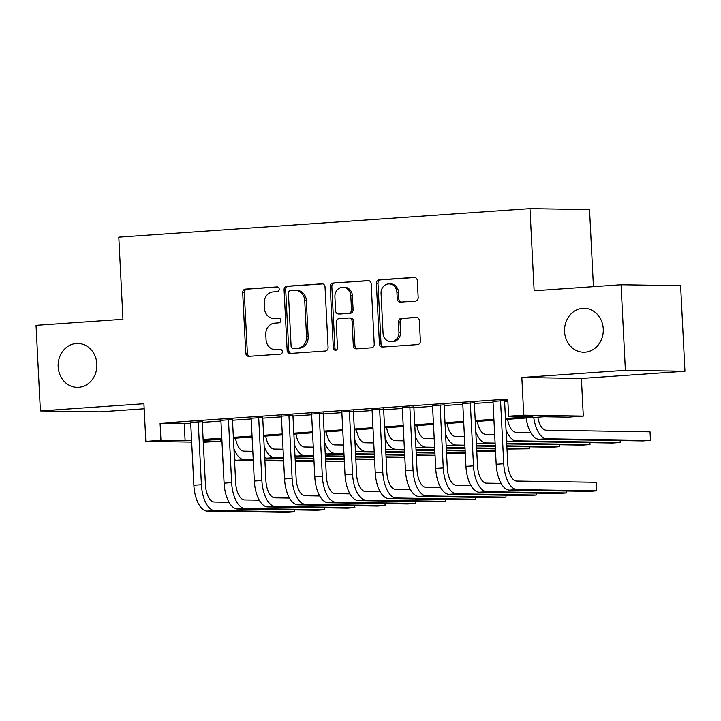 <?xml version="1.0" encoding="UTF-8"?>
<svg xmlns="http://www.w3.org/2000/svg" width="721" height="721" viewBox="0 0 721 721"><rect width="100%" height="100%" fill="white"/><g stroke="black" fill="none" stroke-linecap="round" stroke-linejoin="round"><path stroke-width="1.08" d="M279.207 289.139A2.352 2.082 -89.1 0 0 277.008 286.931L245.473 289.121A3.371 2.974 -89.1 0 0 242.68 292.69L245.744 353.164A3.371 2.974 -89.1 0 0 248.88 356.318L280.415 354.128A2.352 2.082 -89.1 0 0 280.172 349.433L276.089 349.712A10.77 9.508 -89.1 0 1 275.377 349.73A10.77 9.508 -89.1 0 1 266.049 339.618L265.797 334.58A10.77 9.508 -89.1 0 1 274.746 323.17L278.829 322.882A2.352 2.082 -89.1 0 0 278.585 318.177L274.512 318.466A10.77 9.508 -89.1 0 1 273.8 318.484A10.77 9.508 -89.1 0 1 264.472 308.372L264.21 303.334A10.77 9.508 -89.1 0 1 273.169 291.924L277.243 291.635A2.352 2.082 -89.1 0 0 279.207 289.139M564.57 331.615A21.945 19.377 -89.1 0 0 583.568 352.218A21.945 19.377 -89.1 0 0 603.261 328.929A21.945 19.377 -89.1 0 0 584.262 308.327A21.945 19.377 -89.1 0 0 564.57 331.615M58.167 366.755A21.945 19.377 -89.1 0 0 77.174 387.357A21.945 19.377 -89.1 0 0 96.866 364.069A21.945 19.377 -89.1 0 0 77.868 343.466A21.945 19.377 -89.1 0 0 58.167 366.755M415.377 301.108A3.371 2.974 -89.1 0 0 418.18 297.539L417.315 280.568A3.371 2.974 -89.1 0 0 414.178 277.414L379.165 279.847A3.371 2.974 -89.1 0 0 376.362 283.407L379.426 343.89A3.371 2.974 -89.1 0 0 382.572 347.044L417.585 344.611A3.371 2.974 -89.1 0 0 420.379 341.051L419.343 320.557A3.371 2.974 -89.1 0 0 416.206 317.402L401.218 318.439A3.371 2.974 -89.1 0 0 398.425 322.008L398.938 332.165A9.003 7.949 -89.1 0 1 390.854 341.727A9.003 7.949 -89.1 0 1 383.058 333.273L381.048 293.456A9.003 7.949 -89.1 0 1 389.124 283.903A9.003 7.949 -89.1 0 1 396.92 292.356L397.253 298.99A3.371 2.974 -89.1 0 0 400.398 302.144L415.377 301.108M621.051 284.759L680.615 285.687L684.95 371.27L625.386 370.333L621.051 284.759L534.135 290.788L529.971 208.63L118.803 237.164L122.967 319.313L36.05 325.351L40.385 410.925L143.93 403.742L145.84 441.396L160.954 440.342L160.089 423.227L507.764 399.101L508.629 416.215L523.743 415.17L583.307 416.107L568.193 417.153L544.049 416.774L505.511 419.451M625.386 370.333L521.842 377.516L523.743 415.17M325.027 286.976A3.371 2.974 -89.1 0 0 321.89 283.822L286.877 286.246A3.371 2.974 -89.1 0 0 284.074 289.815L287.138 350.298A3.371 2.974 -89.1 0 0 290.275 353.452L325.297 351.019A3.371 2.974 -89.1 0 0 328.091 347.45L325.027 286.976M333.021 283.047L368.034 280.613A3.371 2.974 -89.1 0 1 371.171 283.768L374.235 344.25A3.371 2.974 -89.1 0 1 371.441 347.819L356.453 348.856A3.371 2.974 -89.1 0 1 353.317 345.701L352.073 321.178A3.371 2.974 -89.1 0 0 348.937 318.024L338.996 318.709A3.371 2.974 -89.1 0 0 336.193 322.278L337.491 347.81A2.352 2.082 -89.1 0 1 333.336 348.099L330.218 286.616A3.371 2.974 -89.1 0 1 333.021 283.047L368.882 280.694M40.385 410.925L99.949 411.853L144.191 408.789M202.24 421.641L190.668 422.443M232.468 419.541L220.905 420.343M262.705 417.441L251.133 418.243M292.933 415.35L281.37 416.152M323.17 413.25L311.598 414.052M353.398 411.15L341.835 411.952M383.635 409.05L372.072 409.852M413.863 406.95L402.3 407.762M444.1 404.86L432.537 405.662M474.328 402.76L462.765 403.562M160.089 423.227L190.704 423.155M202.277 422.353L220.941 421.064M232.504 420.262L251.169 418.964M262.741 418.162L281.406 416.864M292.969 416.062L311.643 414.764M323.206 413.962L341.871 412.673M353.434 411.862L372.108 410.573M383.671 409.771L402.336 408.474M413.899 407.671L432.573 406.374M444.136 405.572L462.801 404.274M474.364 403.472L493.038 402.183M504.601 401.381L507.863 401.155M507.818 400.263L493.002 401.462M504.565 400.66L507.827 400.434M593.437 286.67L589.535 209.568L529.971 208.63M521.842 377.516L581.405 378.453L684.95 371.27M581.405 378.453L583.307 416.107M220.419 439.233L220.518 441.279L203.286 442.297M505.466 418.495L532.774 416.594L508.629 416.215M160.954 440.342L191.579 440.27M203.142 439.468L221.807 438.179M233.37 437.377L252.044 436.079M263.607 435.277L282.272 433.979M293.835 433.177L312.508 431.879M324.071 431.077L342.736 429.788M354.299 428.986L372.973 427.688M384.536 426.886L403.201 425.588M414.773 424.786L433.438 423.488M445.001 422.686L463.666 421.397M475.238 420.586L493.903 419.298M191.669 442.108L145.84 441.396M203.223 441.009L220.518 441.279M493.948 420.253L475.283 421.542M463.72 422.353L445.046 423.642M433.483 424.444L414.818 425.741M403.255 426.544L384.581 427.841M373.018 428.644L354.353 429.941M342.79 430.743L324.117 432.032M312.553 432.834L293.889 434.132M282.326 434.934L263.652 436.232M252.089 437.034L233.424 438.332M221.861 439.134L203.187 440.423M184.234 423.606L185.108 440.72M273.8 318.484L275.404 318.511A10.77 9.508 -89.1 0 0 276.116 318.493L274.512 318.466M279.297 318.267L276.116 318.493M275.377 349.73L276.99 349.757A10.77 9.508 -89.1 0 0 277.702 349.739L276.089 349.712M280.875 349.514L277.702 349.739M277.711 287.021L247.087 289.148A3.371 2.974 -89.1 0 0 244.293 292.717L247.357 353.191A3.371 2.974 -89.1 0 0 249.646 356.264M322.738 283.894L288.481 286.273A3.371 2.974 -89.1 0 0 285.687 289.842L288.751 350.316A3.371 2.974 -89.1 0 0 291.041 353.398M290.374 290.725A2.352 2.082 -89.1 0 0 288.418 293.222L291.104 346.305A2.352 2.082 -89.1 0 0 293.303 348.513L297.611 348.216A10.77 9.508 -89.1 0 0 306.56 336.806L304.722 300.522A10.77 9.508 -89.1 0 0 295.394 290.41A10.77 9.508 -89.1 0 0 294.682 290.428L290.374 290.725M294.601 348.54A2.352 2.082 -89.1 0 0 294.916 348.54L293.303 348.513M295.394 290.41L297.007 290.437A10.77 9.508 -89.1 0 1 306.326 300.549L308.164 336.833A10.77 9.508 -89.1 0 1 299.215 348.243L294.916 348.54M350.541 318.042A3.371 2.974 -89.1 0 1 353.687 321.196L354.921 345.729A3.371 2.974 -89.1 0 0 357.219 348.802M334.625 283.074A3.371 2.974 -89.1 0 0 331.831 286.643L334.95 348.126A2.352 2.082 -89.1 0 0 336.184 350.145M350.785 295.727A9.003 7.949 -89.1 0 0 342.989 287.273A9.003 7.949 -89.1 0 0 334.905 296.827L335.616 310.85A3.371 2.974 -89.1 0 0 338.753 314.005L348.694 313.32A3.371 2.974 -89.1 0 0 351.497 309.751L350.785 295.727L352.398 295.745A9.003 7.949 -89.1 0 0 344.593 287.291L342.989 287.273M339.924 314.023A3.371 2.974 -89.1 0 0 340.366 314.032L338.753 314.005M352.398 295.745L353.101 309.778A3.371 2.974 -89.1 0 1 350.307 313.338L340.366 314.032M389.124 283.903L390.737 283.93A9.003 7.949 -89.1 0 1 398.533 292.375L398.866 299.017A3.371 2.974 -89.1 0 0 401.164 302.09M390.854 341.727L392.467 341.745A9.003 7.949 -89.1 0 0 400.552 332.192L398.938 332.165M417.053 317.474L402.832 318.466A3.371 2.974 -89.1 0 0 400.029 322.026L400.552 332.192M415.026 277.495L380.769 279.874A3.371 2.974 -89.1 0 0 377.975 283.434L381.039 343.917A3.371 2.974 -89.1 0 0 383.338 346.99M235.497 438.188A17.151 8.03 86 0 0 243.95 451.193L252.81 451.337M344.35 461.638L325.622 461.665M314.005 461.485L295.259 461.197M283.641 461.007L264.895 460.719M253.278 460.539L236.821 460.277A25.722 12.041 -94 0 1 234.505 459.773M344.332 461.323L325.586 461.025M313.968 460.845L295.222 460.548M283.614 460.368L264.859 460.07M253.251 459.89L244.383 459.755A25.722 12.041 -94 0 1 233.946 448.669M207.233 511.117L214.786 510.594L294.393 511.838L286.841 512.37L207.233 511.117A25.722 12.041 -94 0 1 193.859 485.251L190.659 422.1M214.786 510.594A25.722 12.041 -94 0 1 201.411 484.728L198.212 421.578M202.222 421.298L205.44 484.791A17.151 8.03 86 0 0 214.353 502.032L229.026 502.267M294.393 511.838L294.294 509.909M265.734 436.088A17.151 8.03 86 0 0 274.178 449.093L283.047 449.237M374.587 459.547L355.85 459.574M344.241 459.385L325.486 459.097M313.878 458.916L295.123 458.619M283.515 458.439L267.058 458.177A25.722 12.041 -94 0 1 264.742 457.673M374.569 459.223L355.823 458.926M344.205 458.745L325.459 458.448M313.842 458.268L295.096 457.979M283.479 457.79L274.62 457.655A25.722 12.041 -94 0 1 264.174 446.569M295.961 433.988A17.151 8.03 86 0 0 304.415 447.002L313.275 447.137M404.814 457.447L386.086 457.475M374.469 457.294L355.723 456.997M344.106 456.817L325.36 456.519M313.743 456.339L297.286 456.078A25.722 12.041 -94 0 1 294.97 455.582M404.796 457.123L386.05 456.826M374.442 456.645L355.687 456.357M344.079 456.168L325.324 455.879M313.716 455.699L304.848 455.555A25.722 12.041 -94 0 1 294.411 444.469M326.198 431.888A17.151 8.03 86 0 0 334.652 444.902L343.511 445.037M435.051 455.348L416.314 455.375M404.706 455.194L385.951 454.897M374.343 454.717L355.597 454.419M343.98 454.239L327.523 453.987A25.722 12.041 -94 0 1 325.207 453.482M435.033 455.023L416.287 454.735M404.67 454.554L385.924 454.257M374.307 454.077L355.561 453.779M343.944 453.599L335.085 453.455A25.722 12.041 -94 0 1 324.639 442.379M356.426 429.797A17.151 8.03 86 0 0 364.88 442.802L373.739 442.946M465.279 453.248L446.551 453.275M434.934 453.094L416.188 452.806M404.571 452.617L385.825 452.328M374.208 452.148L357.76 451.887A25.722 12.041 -94 0 1 355.435 451.382M465.27 452.932L446.515 452.635M434.907 452.455L416.152 452.157M404.544 451.977L385.789 451.679M374.181 451.499L365.313 451.364A25.722 12.041 -94 0 1 354.876 440.279M237.461 509.017L245.023 508.494L324.63 509.747L317.069 510.27L237.461 509.017A25.722 12.041 -94 0 1 224.087 483.16L220.887 420.001M245.023 508.494A25.722 12.041 -94 0 1 231.648 482.637L228.449 419.478M232.45 419.198L235.668 482.7A17.151 8.03 86 0 0 244.59 499.941L259.263 500.167M324.63 509.747L324.531 507.809M267.698 506.926L275.251 506.394L354.858 507.647L347.306 508.17L267.698 506.926A25.722 12.041 -94 0 1 254.324 481.06L251.124 417.901M275.251 506.394A25.722 12.041 -94 0 1 261.876 480.537L258.677 417.378M262.687 417.099L265.905 480.601A17.151 8.03 86 0 0 274.818 497.841L289.491 498.067M354.858 507.647L354.759 505.718M297.926 504.826L305.488 504.303L385.095 505.547L377.534 506.07L297.926 504.826A25.722 12.041 -94 0 1 284.552 478.96L281.352 415.81M305.488 504.303A25.722 12.041 -94 0 1 292.113 478.438L288.914 415.287M292.915 415.008L296.133 478.501A17.151 8.03 86 0 0 305.055 495.742L319.727 495.976M385.095 505.547L384.996 503.618M328.163 502.726L335.716 502.204L415.323 503.447L407.771 503.979L328.163 502.726A25.722 12.041 -94 0 1 314.789 476.86L311.589 413.71M335.716 502.204A25.722 12.041 -94 0 1 322.341 476.338L319.142 413.187M323.152 412.908L326.37 476.401A17.151 8.03 86 0 0 335.283 493.642L349.955 493.876M415.323 503.447L415.224 501.519M386.663 427.697A17.151 8.03 86 0 0 395.117 440.702L403.976 440.846M495.516 451.157L476.779 451.184M465.171 450.995L446.425 450.706M434.808 450.526L416.062 450.228M404.445 450.048L387.988 449.787A25.722 12.041 -94 0 1 385.672 449.282M495.498 450.832L476.752 450.535M465.135 450.355L446.389 450.057M434.772 449.877L416.026 449.589M404.409 449.399L395.55 449.264A25.722 12.041 -94 0 1 385.113 438.179M358.391 500.626L365.953 500.104L445.56 501.356L437.998 501.879L358.391 500.626A25.722 12.041 -94 0 1 345.017 474.769L341.817 411.61M365.953 500.104A25.722 12.041 -94 0 1 352.578 474.238L349.379 411.087M353.38 410.808L356.598 474.301A17.151 8.03 86 0 0 365.52 491.551L380.192 491.776M445.56 501.356L445.461 499.419M416.891 425.597A17.151 8.03 86 0 0 425.345 438.611L434.213 438.747M506.98 448.435L529.538 448.795L507.016 449.084M495.399 448.904L476.653 448.606M465.036 448.426L446.29 448.129M434.673 447.948L418.225 447.687A25.722 12.041 -94 0 1 415.9 447.191M495.372 448.255L476.617 447.966M465.009 447.777L446.254 447.489M434.646 447.308L425.778 447.164A25.722 12.041 -94 0 1 415.341 436.079M529.538 448.795L529.439 446.858M388.628 498.526L396.18 498.004L475.788 499.256L468.235 499.779L388.628 498.526A25.722 12.041 -94 0 1 375.253 472.67L372.054 409.51M396.18 498.004A25.722 12.041 -94 0 1 382.806 472.147L379.606 408.987M383.617 408.708L386.835 472.21A17.151 8.03 86 0 0 395.748 489.451L410.42 489.676M475.788 499.256L475.689 497.328M447.128 423.497A17.151 8.03 86 0 0 455.582 436.511L464.441 436.647M506.854 445.866L559.766 446.696L552.214 447.218L506.89 446.506M495.273 446.326L476.527 446.029M464.91 445.848L448.453 445.596A25.722 12.041 -94 0 1 446.137 445.091M495.237 445.686L476.491 445.389M464.874 445.208L456.014 445.064A25.722 12.041 -94 0 1 445.578 433.988M559.766 446.696L559.667 444.767M418.856 496.436L426.417 495.913L506.025 497.157L498.463 497.679L418.856 496.436A25.722 12.041 -94 0 1 405.481 470.57L402.282 407.419M426.417 495.913A25.722 12.041 -94 0 1 413.043 470.047L409.843 406.887M413.845 406.617L417.062 470.11A17.151 8.03 86 0 0 425.985 487.351L440.657 487.585M506.025 497.157L505.926 495.228M477.356 421.406A17.151 8.03 86 0 0 485.81 434.412L494.678 434.556M506.719 443.289L590.003 444.596L582.442 445.118L506.755 443.938M495.138 443.748L478.69 443.496A25.722 12.041 -94 0 1 476.365 442.991M495.111 443.109L486.242 442.973A25.722 12.041 -94 0 1 475.806 431.888M590.003 444.596L589.904 442.667M449.093 494.336L456.645 493.813L536.253 495.057L528.7 495.579L449.093 494.336A25.722 12.041 -94 0 1 435.718 468.47L432.519 405.319M456.645 493.813A25.722 12.041 -94 0 1 443.271 467.947L440.071 404.796M444.082 404.517L447.299 468.01A17.151 8.03 86 0 0 456.213 485.251L470.894 485.485M536.253 495.057L536.163 493.128M507.593 419.307A17.151 8.03 86 0 0 516.047 432.312L530.719 432.546M508.918 441.396L516.479 440.873L620.231 442.496L612.679 443.027L508.918 441.396A25.722 12.041 -94 0 1 506.602 440.892M516.479 440.873A25.722 12.041 -94 0 1 506.043 429.788M620.231 442.496L620.132 440.567M479.321 492.236L486.882 491.713L566.49 492.966L558.928 493.488L479.321 492.236A25.722 12.041 -94 0 1 465.946 466.379L462.747 403.219M486.882 491.713A25.722 12.041 -94 0 1 473.508 465.847L470.308 402.697M474.31 402.417L477.527 465.91A17.151 8.03 86 0 0 486.45 483.16L501.122 483.385M566.49 492.966L566.391 491.028M537.821 417.207A17.151 8.03 86 0 0 546.275 430.221L650.036 431.843L650.468 440.405L546.707 438.774A25.722 12.041 -94 0 1 533.756 417.486M650.468 440.405L642.907 440.928L539.155 439.296A25.722 12.041 -94 0 1 526.204 418.009M509.558 490.136L517.11 489.613L596.718 490.866L589.165 491.389L509.558 490.136A25.722 12.041 -94 0 1 496.183 464.279L492.984 401.119M517.11 489.613A25.722 12.041 -94 0 1 503.736 463.756L500.536 400.597M504.547 400.317L507.764 463.819A17.151 8.03 86 0 0 516.678 481.06L596.285 482.304L596.718 490.866M247.357 353.191L245.744 353.164M244.293 292.717L242.68 292.69M247.087 289.148L245.473 289.121M288.751 350.316L287.138 350.298M285.687 289.842L284.074 289.815M288.481 286.273L286.877 286.246M299.215 348.243L297.611 348.216M308.164 336.833L306.56 336.806M306.326 300.549L304.722 300.522M368.485 280.622L368.034 280.613M354.921 345.729L353.317 345.701M353.687 321.196L352.073 321.178M334.95 348.126L333.336 348.099M331.831 286.643L330.218 286.616M350.307 313.338L348.694 313.32M353.101 309.778L351.497 309.751M398.866 299.017L397.253 298.99M398.533 292.375L396.92 292.356M400.029 322.026L398.425 322.008M402.832 318.466L401.218 318.439M381.039 343.917L379.426 343.89M377.975 283.434L376.362 283.407M380.769 279.874L379.165 279.847M414.629 277.423L414.178 277.414M236.821 460.277L244.383 459.755M193.859 485.251L201.411 484.728M267.058 458.177L274.62 457.655M297.286 456.078L304.848 455.555M327.523 453.987L335.085 453.455M357.76 451.887L365.313 451.364M224.087 483.16L231.648 482.637M254.324 481.06L261.876 480.537M284.552 478.96L292.113 478.438M314.789 476.86L322.341 476.338M387.988 449.787L395.55 449.264M345.017 474.769L352.578 474.238M418.225 447.687L425.778 447.164M375.253 472.67L382.806 472.147M448.453 445.596L456.014 445.064M405.481 470.57L413.043 470.047M478.69 443.496L486.242 442.973M435.718 468.47L443.271 467.947M465.946 466.379L473.508 465.847M539.155 439.296L546.707 438.774M496.183 464.279L503.736 463.756M294.754 348.549L293.15 348.522M350.767 318.042L349.162 318.015M340.141 314.041L338.537 314.014"/></g></svg>
